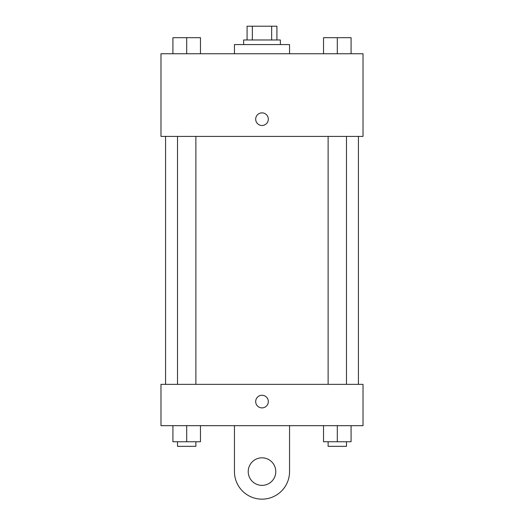 <?xml version="1.0" encoding="UTF-8"?>
<svg xmlns="http://www.w3.org/2000/svg" width="524" height="524" viewBox="0 0 524 524"><rect width="100%" height="100%" fill="white"/><g stroke="black" fill="none" stroke-linecap="round" stroke-linejoin="round"><path stroke-width="0.79" d="M252.339 39.975L252.339 26.2L247.079 26.2L247.079 39.975L247.079 26.2M252.339 26.2L276.921 26.2L276.921 39.975M271.661 39.975L271.661 26.2M243.634 44.566L243.634 39.975L280.366 39.975L280.366 44.566M289.549 53.749L289.549 44.566L234.451 44.566L234.451 53.749M160.979 53.749L363.021 53.749L363.021 136.404L160.979 136.404L160.979 53.749M262 125.498A6.314 6.314 0 0 1 256.531 116.027A6.314 6.314 0 0 1 267.469 116.027A6.314 6.314 0 0 1 262 125.498M160.979 384.354L363.021 384.354L363.021 425.678L160.979 425.678L160.979 384.354L363.021 384.354M323.531 53.749L323.531 37.682L351.08 37.682L351.08 53.749L351.08 37.682M337.305 53.749L337.305 37.682M346.488 37.682L328.122 37.682M172.92 53.749L172.92 37.682L200.469 37.682L200.469 53.749L200.469 37.682M186.695 53.749L186.695 37.682M195.878 37.682L177.512 37.682M323.531 425.678L323.531 441.752L351.08 441.752L351.08 425.678L351.08 441.752M337.305 441.752L337.305 425.678M346.488 441.752L346.488 446.343L328.122 446.343L328.122 441.752M172.92 425.678L172.92 441.752L200.469 441.752L200.469 425.678L200.469 441.752M186.695 441.752L186.695 425.678M195.878 441.752L195.878 446.343L177.512 446.343L177.512 441.752M255.686 401.574A6.314 6.314 0 0 1 265.157 396.105A6.314 6.314 0 0 1 265.157 407.043A6.314 6.314 0 0 1 255.686 401.574M289.549 425.678L289.549 471.6A27.549 27.549 0 0 1 262 499.149A27.549 27.549 0 0 1 234.451 471.6L234.451 425.678M262 485.375A13.775 13.775 0 0 1 250.072 464.709A13.775 13.775 0 0 1 273.928 464.709A13.775 13.775 0 0 1 262 485.375M358.429 384.354L358.429 136.404M165.571 384.354L165.571 136.404M328.122 136.404L328.122 384.354M346.488 136.404L346.488 384.354M195.878 384.354L195.878 136.404M177.512 384.354L177.512 136.404"/></g></svg>
